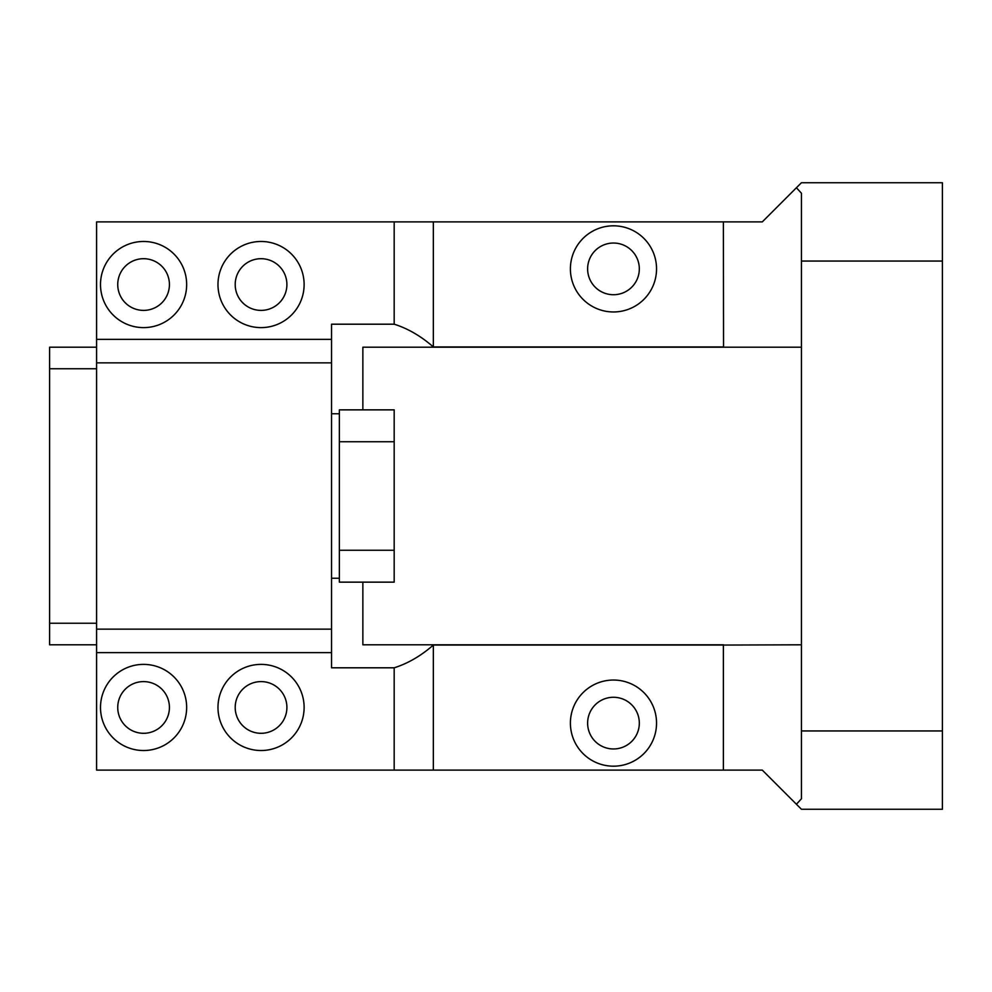 <?xml version="1.0" encoding="UTF-8"?>
<svg xmlns="http://www.w3.org/2000/svg" width="992" height="992" viewBox="0 0 992 992"><rect width="100%" height="100%" fill="white"/><g stroke="black" fill="none" stroke-linecap="round" stroke-linejoin="round"><path stroke-width="1.49" d="M96.584 368.751L49.6 368.751L49.6 347.2L96.584 347.2M96.584 623.249L49.6 623.249L49.6 368.751M96.584 644.8L49.6 644.8L49.6 623.249M362.861 409.857L362.861 347.2L723.552 347.2L723.379 221.898L762.278 221.898L796.415 187.748L801.437 193.229L801.437 798.771L796.415 804.252L762.278 770.102L723.379 770.102L723.379 645.06L801.437 644.8M723.552 644.8L362.861 644.8L362.861 582.143M331.539 339.363L331.539 324.198L394.184 324.198L394.184 221.898L96.584 221.898L96.584 339.363L331.539 339.363L331.539 629.139L96.584 629.139L96.584 339.363M723.379 346.94L433.343 346.94C420.943 336.102 407.886 328.513 394.184 324.198M723.379 770.102L433.343 770.102L433.343 645.06L723.379 645.06M433.343 645.06C420.943 655.898 407.886 663.487 394.184 667.802L331.539 667.802L331.539 629.139M100.502 284.543A43.078 43.078 0 0 1 143.58 241.478A43.078 43.078 0 0 1 186.657 284.543A43.078 43.078 0 0 1 143.58 327.62A43.078 43.078 0 0 1 100.502 284.543M304.122 284.543A43.078 43.078 0 0 1 261.057 327.62A43.078 43.078 0 0 1 217.98 284.543A43.078 43.078 0 0 1 261.057 241.478A43.078 43.078 0 0 1 304.122 284.543M433.343 346.94L433.343 221.898L394.184 221.898M433.343 221.898L723.379 221.898M656.543 268.882A43.078 43.078 0 0 0 613.478 225.816A43.078 43.078 0 0 0 570.4 268.882A43.078 43.078 0 0 0 613.478 311.959A43.078 43.078 0 0 0 656.543 268.882M723.552 347.2L801.437 347.2M656.543 723.118A43.078 43.078 0 0 0 613.478 680.041A43.078 43.078 0 0 0 570.4 723.118A43.078 43.078 0 0 0 613.478 766.184A43.078 43.078 0 0 0 656.543 723.118M433.343 770.102L394.184 770.102L394.184 667.802M394.184 770.102L96.584 770.102L96.584 629.139M100.502 707.457A43.078 43.078 0 0 1 143.58 664.38A43.078 43.078 0 0 1 186.657 707.457A43.078 43.078 0 0 1 143.58 750.522A43.078 43.078 0 0 1 100.502 707.457M217.98 707.457A43.078 43.078 0 0 1 261.057 664.38A43.078 43.078 0 0 1 304.122 707.457A43.078 43.078 0 0 1 261.057 750.522A43.078 43.078 0 0 1 217.98 707.457M96.584 362.861L331.539 362.861M331.539 652.637L96.584 652.637M796.415 804.252L801.437 809.261L942.4 809.261L942.4 182.739L801.437 182.739L796.415 187.748M117.738 284.543A25.842 25.842 0 0 0 143.58 310.397A25.842 25.842 0 0 0 169.421 284.543A25.842 25.842 0 0 0 143.58 258.701A25.842 25.842 0 0 0 117.738 284.543M639.319 268.882A25.842 25.842 0 0 0 613.478 243.04A25.842 25.842 0 0 0 587.624 268.882A25.842 25.842 0 0 0 613.478 294.723A25.842 25.842 0 0 0 639.319 268.882M286.899 707.457A25.842 25.842 0 0 0 261.057 681.603A25.842 25.842 0 0 0 235.203 707.457A25.842 25.842 0 0 0 261.057 733.299A25.842 25.842 0 0 0 286.899 707.457M286.899 284.543A25.842 25.842 0 0 0 261.057 258.701A25.842 25.842 0 0 0 235.203 284.543A25.842 25.842 0 0 0 261.057 310.397A25.842 25.842 0 0 0 286.899 284.543M639.319 723.118A25.842 25.842 0 0 0 613.478 697.277A25.842 25.842 0 0 0 587.624 723.118A25.842 25.842 0 0 0 613.478 748.96A25.842 25.842 0 0 0 639.319 723.118M169.421 707.457A25.842 25.842 0 0 0 143.58 681.603A25.842 25.842 0 0 0 117.738 707.457A25.842 25.842 0 0 0 143.58 733.299A25.842 25.842 0 0 0 169.421 707.457M339.363 441.738L339.363 409.857L394.184 409.857L394.184 582.143L339.363 582.143L339.363 441.738L394.184 441.738M394.184 550.262L339.363 550.262M339.363 578.237L331.539 578.237M339.363 413.763L331.539 413.763M942.4 261.057L801.437 261.057M942.4 730.943L801.437 730.943"/></g></svg>
